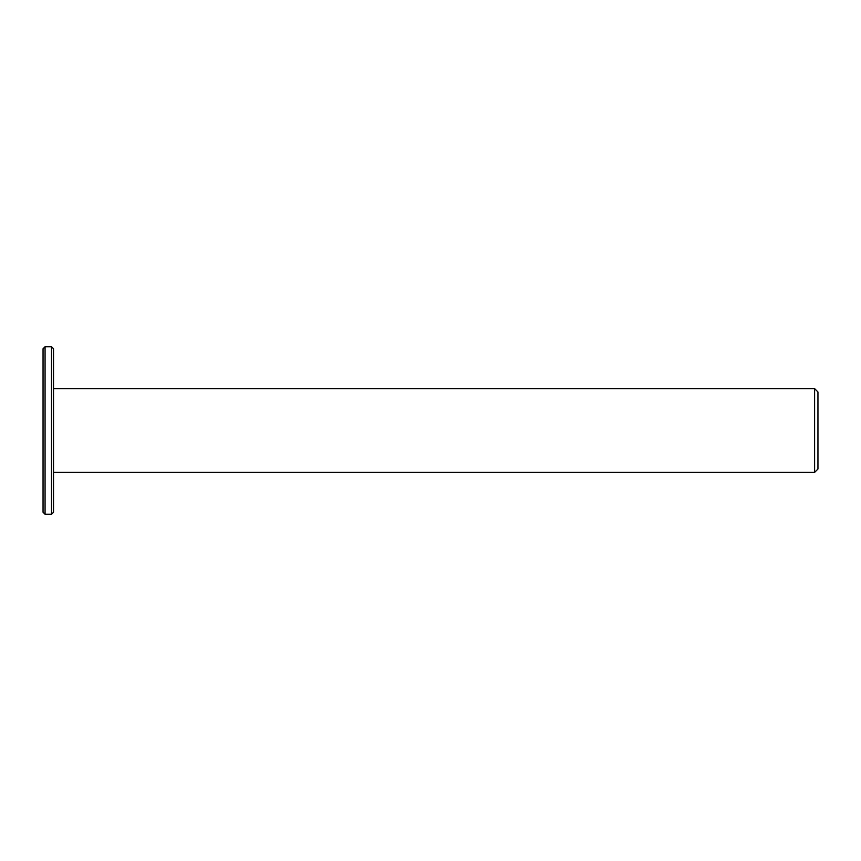 <?xml version="1.0" encoding="UTF-8"?>
<svg xmlns="http://www.w3.org/2000/svg" width="861" height="861" viewBox="0 0 861 861"><rect width="100%" height="100%" fill="white"/><g stroke="black" fill="none" stroke-linecap="round" stroke-linejoin="round"><path stroke-width="1.29" d="M53.522 472.388L814.603 472.388L814.603 388.612L53.522 388.612M814.603 472.388L817.95 469.041L817.95 391.959L814.603 388.612M51.509 514.275L53.522 512.263L53.522 348.737L51.509 346.725L45.063 346.725L45.063 514.275L51.509 514.275L51.509 346.725M45.063 514.275L43.05 512.263L43.05 348.737L45.063 346.725"/></g></svg>
